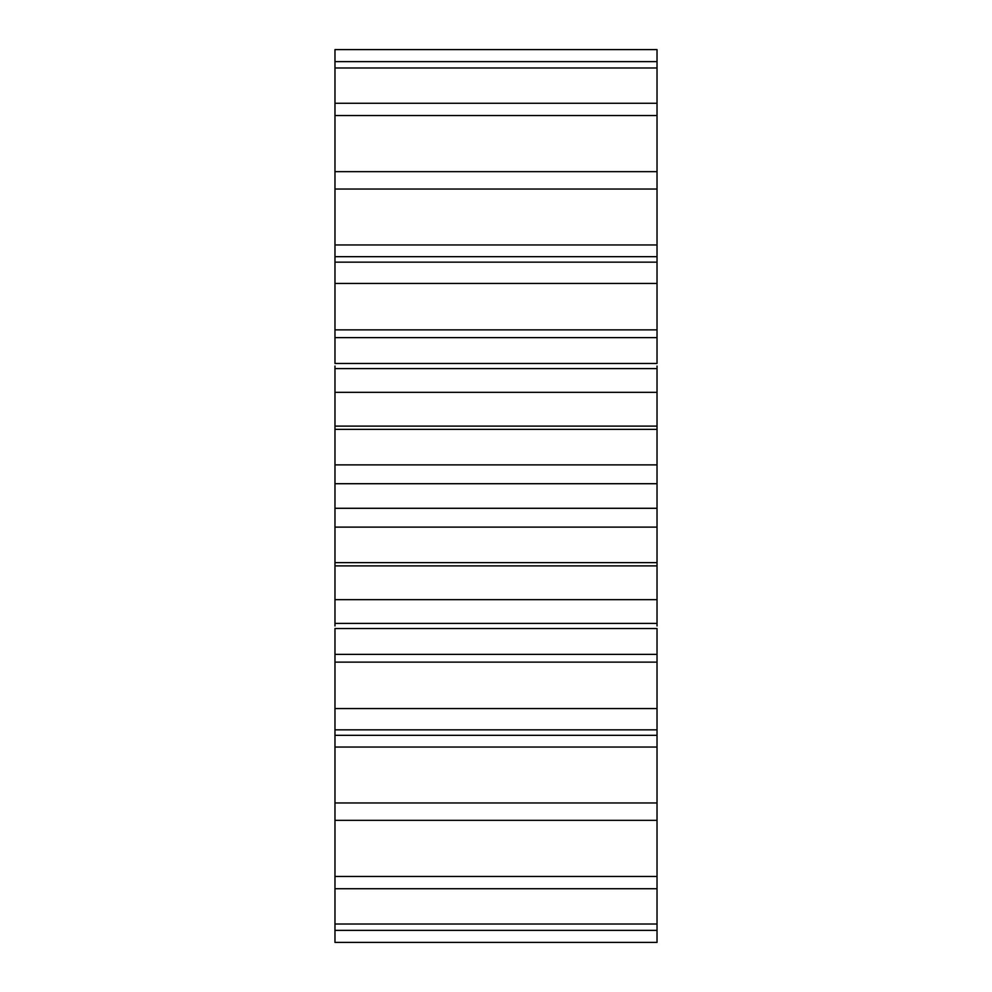 <?xml version="1.0" encoding="UTF-8"?>
<svg xmlns="http://www.w3.org/2000/svg" width="992" height="992" viewBox="0 0 992 992"><rect width="100%" height="100%" fill="white"/><g stroke="black" fill="none" stroke-linecap="round" stroke-linejoin="round"><path stroke-width="1.49" d="M334.974 366.036L334.974 483.712L657.026 483.712L657.026 527.087M334.974 483.712L334.974 508.288L657.026 508.288M657.026 483.712L657.026 464.876L334.974 464.876M334.974 508.288L334.974 527.087M334.974 562.638L657.026 562.638L657.026 527.124L334.974 527.124L334.974 625.964M334.974 628.531L334.974 942.4L657.026 942.4L657.026 628.531L334.974 628.531M334.974 49.6L334.974 363.469L657.026 363.469L657.026 49.6L334.974 49.6M657.026 562.638L657.026 625.964M657.026 366.036L657.026 464.876M334.974 429.362L657.026 429.362M334.974 426.101L657.026 426.101M334.974 565.899L657.026 565.899M334.974 392.336L657.026 392.336M334.974 599.664L657.026 599.664M334.974 368.59L657.026 368.59M334.974 623.41L657.026 623.41M334.974 337.627L657.026 337.627M334.974 654.373L657.026 654.373M334.974 329.877L657.026 329.877M334.974 662.123L657.026 662.123M334.974 283.439L657.026 283.439M334.974 708.561L657.026 708.561M334.974 262.161L657.026 262.161M334.974 729.839L657.026 729.839M334.974 256.68L657.026 256.68M334.974 735.32L657.026 735.32M334.974 244.962L657.026 244.962M334.974 747.038L657.026 747.038M334.974 189.038L657.026 189.038M334.974 802.962L657.026 802.962M334.974 171.653L657.026 171.653M334.974 820.347L657.026 820.347M334.974 115.556L657.026 115.556M334.974 876.444L657.026 876.444M334.974 103.267L657.026 103.267M334.974 888.733L657.026 888.733M334.974 67.989L657.026 67.989M334.974 924.011L657.026 924.011M334.974 61.628L657.026 61.628M334.974 930.372L657.026 930.372"/></g></svg>
